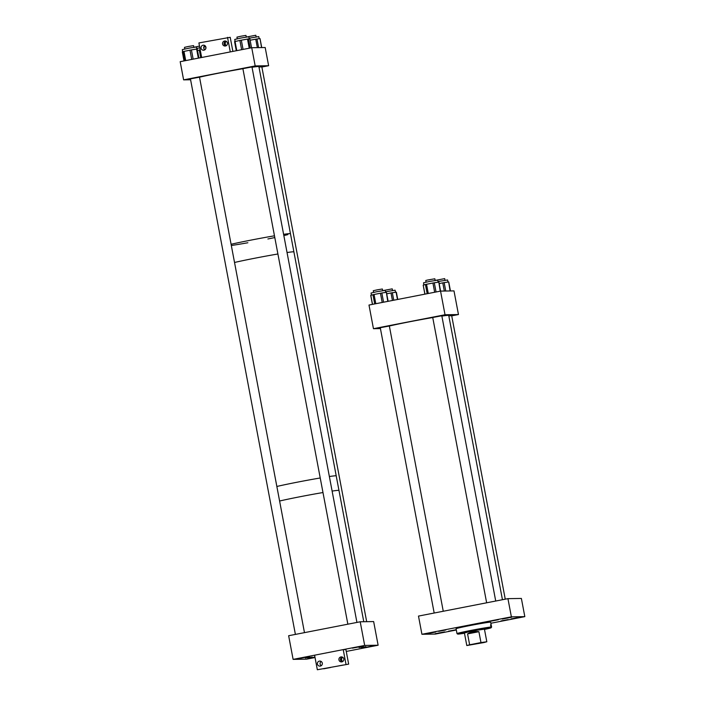 <?xml version="1.0" encoding="UTF-8"?>
<svg xmlns="http://www.w3.org/2000/svg" width="705" height="705" viewBox="0 0 705 705"><rect width="100%" height="100%" fill="white"/><g stroke="black" fill="none" stroke-linecap="round" stroke-linejoin="round"><path stroke-width="1.06" d="M340.92 656.928A2.52 2.476 89.1 0 1 343.846 659.149A2.52 2.476 89.1 0 1 341.423 661.924A2.52 2.476 89.1 0 1 340.92 656.928M319.391 661.123A2.52 2.476 89.1 0 1 322.326 663.343A2.52 2.476 89.1 0 1 319.903 666.119A2.52 2.476 89.1 0 1 319.391 661.123M336.276 666.366L342.991 665.071L336.276 666.366M341.493 657.439C339.792 659.149 340.066 660.594 342.313 661.775C341.343 660.585 341.07 659.14 341.493 657.439L341.555 657.474M323.736 668.807L330.451 667.52L323.736 668.807M348.658 664.128L345.908 649.578L343.22 649.613L314.589 655.192L317.338 669.75L348.658 664.128L317.338 669.75M342.762 661.501A2.52 2.476 89.1 0 1 342.7 657.272M321.242 665.696A2.52 2.476 89.1 0 1 321.172 661.466M343.22 649.613L345.97 664.172M204.864 49.799A2.52 2.476 89.1 0 1 204.794 45.561M203.957 50.178A2.52 2.476 89.1 0 1 201.022 47.958A2.52 2.476 89.1 0 1 203.445 45.182A2.52 2.476 89.1 0 1 203.957 50.178M226.384 45.605A2.52 2.476 89.1 0 1 226.323 41.366M225.477 45.984A2.52 2.476 89.1 0 1 222.542 43.763A2.52 2.476 89.1 0 1 224.974 40.987A2.52 2.476 89.1 0 1 225.477 45.984M225.115 41.533C223.415 43.243 223.688 44.697 225.935 45.878C224.965 44.688 224.692 43.243 225.115 41.533L225.177 41.577M232.879 51.403L230.218 37.312L198.907 42.934L201.656 57.493L230.279 51.914L227.53 37.356M491.103 621.123L498.32 619.739L491.103 621.123M500.955 620.964L508.173 619.58L500.955 620.964M438.633 631.345L445.851 629.962L438.633 631.345M448.495 631.187L455.712 629.803L448.495 631.187M426.199 633.848L435.672 632.033L426.199 633.848M435.126 633.707L444.599 631.891L435.126 633.707M511.151 618.893L520.625 617.078L511.151 618.893M502.224 619.034L511.698 617.219L502.224 619.034M490.865 623.255L524.82 616.637L511.381 616.849L421.925 634.28L435.373 634.068L456.32 629.988M421.925 634.28L418.488 616.082L507.935 598.651L511.381 616.849M524.82 616.637L521.383 598.448L507.935 598.651M432.729 317.488L441.815 315.769M448.829 315.963L451.676 315.62M380.268 327.71L389.354 326.001M440.555 291.103L445.022 314.756L373.456 328.697L368.988 305.045L440.555 291.103L453.994 290.892L458.462 314.545L451.72 315.858M380.436 328.592L373.456 328.697M458.462 314.545L445.022 314.756M423.934 284.917L423.538 282.802L429.319 281.489L437.726 280.123L438.113 282.194M438.81 282.132L440.246 291.165M436.043 291.985L434.298 282.775L438.536 282.132M434.298 282.775L432.923 283.013L434.668 292.249M428.27 293.492L426.534 284.265L432.923 283.013M426.534 284.265L425.423 284.503L427.168 293.712M424.974 294.135L423.185 285.137L425.423 284.503M437.99 281.568L447.578 279.973L447.966 282.044M448.662 281.974L450.09 290.954M445.745 291.024L444.159 282.617L448.398 281.982M444.159 282.617L442.784 282.864L444.326 291.042M439.171 283.569L442.784 282.864M385.529 291.791L395.117 290.196L395.505 292.275M393.743 300.224L392.332 292.734L396.095 292.196L397.479 299.493M392.332 292.734L391.002 292.963L392.421 300.48M386.701 293.791L391.002 292.963M371.473 295.139L371.077 293.024L376.858 291.711L385.256 290.345L385.653 292.416M386.34 292.355L387.776 301.387M383.573 302.207L381.837 292.998L386.076 292.355M381.837 292.998L380.462 293.236L382.207 302.471M375.809 303.714L374.064 294.487L380.462 293.236M374.064 294.487L372.963 294.725L374.699 303.934M372.513 304.357L370.804 295.333L372.963 294.725M182.666 51.8L182.313 49.614L189.76 48.01L196.448 46.979L196.836 49.024M184.031 60.921L182.322 51.959L183.106 51.597L184.842 60.762M197.206 48.98L198.907 58.022L197.206 48.98L196.625 49.059L198.334 58.136M193.161 59.15L191.416 49.914L196.625 49.059M191.416 49.914L189.971 50.178L191.716 59.423M185.723 60.595L183.987 51.395L189.971 50.178M183.987 51.395L183.106 51.597M249.182 38.193L258.761 36.598L259.167 38.705M261.731 47.57L260.03 38.608L261.573 47.579M258.603 47.623L256.964 38.978L259.881 38.616M256.964 38.978L255.748 39.18L257.351 47.64M250.125 40.229L255.748 39.18M204.265 49.262L205.587 49.042M200.229 49.94L199.312 50.117L200.74 57.669M197.488 50.496L199.312 50.117M196.721 48.416L199.823 47.817M203.754 47.129L205.807 46.83M235.118 41.489L234.73 39.436L241.057 38.008L248.75 36.739L249.314 38.881M250.204 48.028L248.486 38.916L249.87 38.872L251.526 47.773M248.486 38.916L247.508 39.066L249.235 48.222M243.066 49.42L241.321 40.167L247.508 39.066M241.321 40.167L239.894 40.449L241.639 49.694M236.783 50.645L235.056 41.498L239.894 40.449M235.056 41.498L234.58 41.621L236.334 50.734M464.419 632.949L472.385 630.949L484.441 629.16M491.112 627.776L491.579 627.089A17.599 0.555 169.3 0 0 491.588 627.062A17.599 0.555 169.3 0 0 491.491 627.027L491.024 627.723A17.008 0.538 -10.7 0 1 491.112 627.776A17.008 0.538 -10.7 0 1 484.494 629.442M491.588 627.062L490.662 622.189A17.599 0.555 169.3 0 0 470.182 625.511A17.599 0.555 169.3 0 0 456.082 628.728L456.999 633.601A17.599 0.555 169.3 0 0 457.016 633.619A17.599 0.555 169.3 0 1 471.099 630.385A17.599 0.555 169.3 0 1 490.988 627.036L490.521 627.732L488.239 628.217L491.024 627.723M464.472 633.231A17.008 0.538 -10.7 0 1 458.285 634.103L460.576 633.619L457.783 634.112A17.008 0.538 -10.7 0 1 457.704 634.086A17.008 0.538 -10.7 0 1 471.865 630.86A17.008 0.538 -10.7 0 1 490.521 627.732M458.285 634.103L457.607 633.628M490.592 624.938L491.077 624.841L491.491 627.027M491.077 624.841A17.599 0.555 -10.7 0 0 490.574 624.85L490.988 627.036M279.603 501.017A33.346 1.049 -10.7 0 1 322.978 492.539A33.346 1.049 169.3 0 0 279.603 501.017M332.117 491.077A33.346 1.049 -10.7 0 1 338.409 490.345A33.346 1.049 -10.7 0 1 338.964 490.433A33.346 1.049 169.3 0 0 337.448 490.407A33.346 1.049 169.3 0 0 332.117 491.077M335.65 475.787A33.346 1.049 169.3 0 0 329.367 476.518A33.346 1.049 169.3 0 1 332.998 476.025A33.346 1.049 169.3 0 1 336.214 475.875A33.346 1.049 169.3 0 0 335.65 475.787M320.229 477.981A33.346 1.049 169.3 0 0 276.853 486.468A33.346 1.049 169.3 0 1 320.229 477.981M252.029 67.248A33.346 1.049 169.3 0 1 258.885 66.596L290.46 233.69A33.346 1.049 169.3 0 0 289.896 233.611A33.346 1.049 169.3 0 0 283.604 234.342A33.346 1.049 169.3 0 1 290.46 233.69L293.897 251.888A33.346 1.049 169.3 0 0 290.68 252.037A33.346 1.049 169.3 0 0 287.041 252.531A33.346 1.049 -10.7 0 1 293.333 251.8A33.346 1.049 -10.7 0 1 293.897 251.888L363.78 621.731M234.527 262.48A33.346 1.049 -10.7 0 1 277.911 253.994A33.346 1.049 169.3 0 0 234.527 262.48M274.465 235.805A33.346 1.049 169.3 0 0 231.09 244.282A33.346 1.049 169.3 0 1 274.465 235.805M307.724 657.95L312.236 657.086L307.724 657.95M305.371 657.985L309.883 657.122L305.371 657.985M361.401 647.49L365.904 646.626L361.401 647.49M359.048 647.525L363.551 646.661L359.048 647.525M315.003 657.351L309.768 658.197L314.95 657.069M362.308 647.983L371.332 646.256L362.308 647.983M352.447 648.142L361.471 646.406L352.447 648.142M299.986 658.364L309.01 656.628L299.986 658.364M346.261 651.438L378.118 645.225L364.679 645.436L293.113 659.378L306.56 659.166L315.029 657.518M378.118 645.225L373.65 621.572L360.211 621.784L364.679 645.436M360.211 621.784L288.645 635.725L293.113 659.378M258.982 67.134L261.828 66.79M242.89 68.658L251.976 66.949M190.429 78.881L199.515 77.171M261.872 67.028L268.623 65.715L265.186 47.517L251.738 47.728L180.18 61.679L183.617 79.868L255.175 65.926L251.738 47.728M268.623 65.715L255.175 65.926M190.588 79.762L183.617 79.868M482.176 642.608L471.354 644.687L482.176 642.608M483.983 642.528L486.82 641.761L480.969 642.572L478.907 631.689L467.574 633.892L469.636 644.784L466.798 645.542L483.983 642.528M467.574 633.892C470.684 631.98 474.465 631.248 478.907 631.689M469.636 644.784L480.969 642.572M502.445 599.726L448.724 315.426A33.346 1.049 169.3 0 0 441.876 316.078M432.738 317.541A33.346 1.049 169.3 0 0 428.86 318.211A33.346 1.049 169.3 0 0 389.363 326.018M392.535 290.504L392.227 288.856L383.132 290.575M382.674 290.663L382.366 289.006L377.387 289.808L373.28 290.724L373.588 292.372M444.996 280.282L444.679 278.625L435.602 280.352M435.144 280.431L434.826 278.783L427.591 280.035L425.741 280.502L426.058 282.15M242.899 68.711A33.346 1.049 169.3 0 0 199.515 77.189M231.319 245.499A33.346 1.049 169.3 0 0 247.86 242.758M267.9 238.969A33.346 1.049 169.3 0 0 274.8 237.567M283.842 235.593A33.346 1.049 169.3 0 0 287.878 234.598M199.497 46.081L194.324 47.217M256.188 36.907L255.792 35.25L246.785 36.977M193.866 47.288L193.558 45.64L188.579 46.433L184.472 47.358L184.78 49.006M246.327 37.065L245.939 35.4L241.039 36.211L236.933 37.136L237.241 38.784M440.59 291.103L438.889 282.097M424.886 294.152L423.185 285.137M450.442 290.945L448.741 281.947M397.743 299.44L396.369 292.17M388.129 301.317L386.428 292.319M372.425 304.375L370.724 295.36M184.014 60.93L182.322 51.959M236.298 50.742L234.58 41.621M251.553 47.764L249.87 38.872M457.704 634.086L457.016 633.619M484.388 628.886L486.82 641.761M464.366 632.667L466.798 645.542M443.26 611.261L389.336 325.904M434.183 613.024L380.251 327.622M505.256 599.179L451.658 315.532M495.721 601.039L441.797 315.681M486.644 602.801L432.711 317.4M366.679 621.678L261.811 66.702M304.472 632.641L199.497 77.074M295.395 634.412L190.412 78.793M356.933 622.418L251.958 66.852M347.856 624.189L242.873 68.57"/></g></svg>
